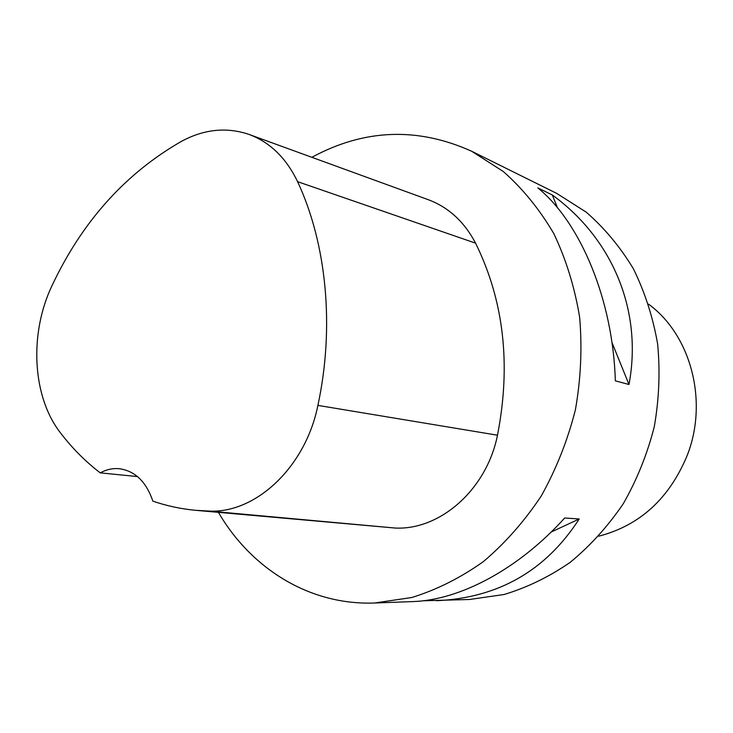 <?xml version="1.0" encoding="UTF-8"?>
<svg xmlns="http://www.w3.org/2000/svg" width="733" height="733" viewBox="0 0 733 733"><rect width="100%" height="100%" fill="white"/><g stroke="black" fill="none" stroke-linecap="round" stroke-linejoin="round"><path stroke-width="1.1" d="M311.855 157.311C364.274 128.898 417.572 126.882 471.722 151.282L556.649 193.356L586.189 212.13C604.359 227.926 620.054 246.746 633.285 268.599C644.783 291.899 652.901 317.004 657.629 343.914C660.241 371.411 659.123 399.018 654.267 426.753C647.312 454.029 636.995 479.666 623.325 503.663C607.969 526.257 590.267 545.819 570.201 562.339C549.173 576.834 527.137 587.554 504.084 594.5L469.441 599.493L423.078 600.776M471.722 151.282L503.36 171.559C522.821 188.775 539.635 209.446 553.781 233.57C566.078 259.363 574.69 287.254 579.638 317.233C582.277 347.909 580.866 378.769 575.396 409.811C567.635 440.359 556.255 469.083 541.256 495.975C524.443 521.282 505.138 543.171 483.331 561.643C460.526 577.833 436.712 589.781 411.9 597.487L374.728 602.993C309.711 605.54 251.19 568.652 218.443 512.394M628.978 384.504L615.335 380.839C613.035 300.044 580.49 222.52 537.83 187.886L552.306 194.987C611.89 238.216 642.969 310.096 628.978 384.504L611.918 342.338M374.728 602.993L412.386 601.601C459.71 600.3 518.433 569.275 564.685 518.002L579.207 518.973C545.847 570.705 498.275 597.954 436.492 600.712M100.247 472.858C85.294 461.405 71.962 447.973 60.253 432.571C32.17 396.379 29.146 333.533 51.961 285.769C82.133 221.65 125.334 173.492 181.582 141.286C204.067 129.191 226.479 126.873 248.817 134.35C269.881 142.12 286.136 157.897 297.58 181.665C326.588 243.622 334.844 326.726 317.893 405.395C305.588 466.894 256.046 513.274 209.446 511.093L195.143 510.278C180.483 508.839 166.391 505.797 152.858 501.134C146.179 481.554 134.872 470.733 118.929 468.671C112.516 468.176 106.285 469.578 100.247 472.858L137.492 476.578M248.817 134.35L427.971 199.596C448.385 207.127 464.255 221.65 475.57 243.164C503.91 300.704 511.222 364.713 497.487 435.21C486.675 489.525 440.176 530.261 395.298 528.053L196.985 510.443M552.306 194.987L557.52 207.86M579.207 518.973L551.17 532.039M598.788 536.18C639.854 525.506 669.357 498.513 687.307 455.193C708.536 400.795 690.697 334.926 648.604 304.186M297.58 181.665L475.57 243.164M317.893 405.395L497.487 435.21M209.446 511.093L395.298 528.053"/></g></svg>
